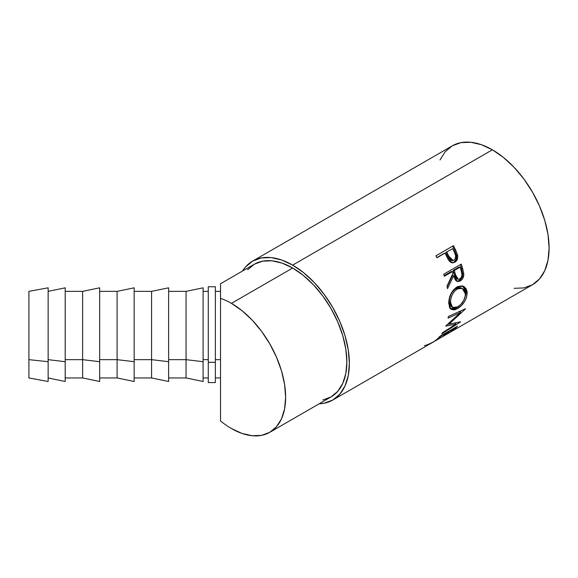 <?xml version="1.0" encoding="UTF-8"?>
<svg xmlns="http://www.w3.org/2000/svg" width="578" height="578" viewBox="0 0 578 578"><rect width="100%" height="100%" fill="white"/><g stroke="black" fill="none" stroke-linecap="round" stroke-linejoin="round"><path stroke-width="0.87" d="M322.77 400.019L330.984 396.978A76.65 44.253 -120 0 0 342.732 335.558A76.65 44.253 -120 0 0 292.656 268.019L231.431 303.363L242.001 310.668L252.174 320.104L261.545 331.295L269.753 343.823L276.494 357.197L281.508 370.91L284.586 384.428L285.633 397.238L284.586 408.848L281.508 418.804L276.494 426.737L269.753 432.33L261.545 435.371L252.174 435.74L242.001 433.435L231.431 428.529A76.65 44.253 60 0 1 220.521 420.957L220.521 359.653L215.363 359.653L220.521 359.653L220.521 298.349A76.65 44.253 60 0 1 231.431 303.363A76.65 44.253 60 0 1 281.508 370.91A76.65 44.253 60 0 1 269.753 432.33A76.65 44.253 60 0 1 231.431 428.529A76.65 44.253 60 0 1 220.521 420.957L220.521 377.947L215.363 377.947M514.095 288.314L523.899 287.916L532.49 284.737A80.198 46.305 -120 0 0 544.787 220.471A80.198 46.305 -120 0 0 492.391 149.803L292.656 265.114A80.198 46.305 60 0 1 345.052 335.789A80.198 46.305 60 0 1 332.755 400.055A80.198 46.305 60 0 1 319.186 403.791L324.164 403.234L332.755 400.055L339.806 394.203L345.052 385.909L348.274 375.483L349.365 363.338L348.274 349.936L345.052 335.789L339.806 321.44L332.755 307.445L324.164 294.346L314.36 282.635L303.717 272.765L292.656 265.114L492.391 149.803L481.33 144.673L470.687 142.26L460.883 142.65L452.292 145.829L445.241 151.682L440.002 159.976M452.169 262.867L454.886 262.174L452.957 262.824L448.629 260.237L445.775 254.696A80.198 46.305 -120 0 0 445.002 253.106L436.896 257.781A80.198 46.305 -120 0 0 435.899 255.801L453.463 245.657A80.198 46.305 60 0 1 455.601 250.007L457.444 254.616L457.747 257.398L456.844 260.288L454.481 262.39L451.548 262.665L449.951 261.747L448.217 259.573L445.775 254.696A80.198 46.305 -120 0 0 445.002 253.106L436.896 257.781A80.198 46.305 -120 0 0 435.899 255.801L453.463 245.657A80.198 46.305 -120 0 1 455.601 250.007L454.59 250.296A78.427 45.279 -120 0 0 452.574 246.17A78.427 45.279 60 0 1 454.59 250.296L456.548 255.447L454.59 250.296L455.601 250.007L457.61 255.274L456.548 255.447C456.988 258.576 456.071 260.844 453.788 262.246L456.201 259.508L456.548 255.447L457.61 255.274C458.072 258.467 457.169 260.765 454.886 262.174L452.393 262.824M456.83 281.255L459.105 280.605L460.319 280.944L457.408 281.486L453.679 275.757L452.509 275.59L447.112 286.717L452.509 275.59L453.679 275.757L447.509 288.653A80.198 46.305 -120 0 0 446.996 286.189L452.964 273.25A80.198 46.305 -120 0 0 452.458 271.595L444.352 276.277A80.198 46.305 -120 0 0 443.687 274.247L461.251 264.103A80.198 46.305 60 0 1 462.667 268.633L463.809 274.406L462.422 278.993L460.319 280.944L458.043 281.58L456.006 280.677L455.218 279.701L453.679 275.757L447.509 288.653A80.198 46.305 -120 0 0 446.996 286.189L452.964 273.25A80.198 46.305 -120 0 0 452.458 271.595L444.352 276.277A80.198 46.305 -120 0 0 443.687 274.247L461.251 264.103A80.198 46.305 -120 0 1 462.667 268.633L461.504 268.503A78.427 45.279 -120 0 0 460.312 264.645A78.427 45.279 60 0 1 461.504 268.503L462.595 273.632L461.504 268.503L462.667 268.633L463.787 273.878L462.595 273.632C462.61 276.811 461.446 279.131 459.105 280.605L461.735 277.765L462.595 273.632L463.787 273.878C463.823 277.108 462.667 279.463 460.319 280.944L459.105 280.605L456.808 281.255M467.118 291.673L466.59 297.251L464.437 301.817L461.237 305.784L455.782 309.447L454.098 309.916L451.295 309.44L449.431 307.265L448.81 301.319L450.775 294.137L453.405 289.91L457.725 286.544L462.241 285.9L463.845 286.464L466.251 288.913L467.118 291.673M455.941 324.121L445.797 326.137A80.198 46.305 -120 0 0 445.92 325.819L460.391 312.503L448.087 318.131A80.198 46.305 -120 0 0 448.384 316.498L465.5 308.731A80.198 46.305 60 0 1 465.449 308.955L449.019 324.15L460.55 321.816A80.198 46.305 60 0 1 460.442 321.989L441.765 333.853A80.198 46.305 -120 0 0 442.531 332.697L455.941 324.121L454.814 322.827L455.941 324.121L442.531 332.697A80.198 46.305 -120 0 1 441.765 333.853L460.442 321.989A80.198 46.305 -120 0 0 460.55 321.816L449.019 324.15L448.449 323.579L449.019 324.15L465.449 308.955A80.198 46.305 -120 0 0 465.5 308.731L448.384 316.498A80.198 46.305 -120 0 1 448.087 318.131L460.391 312.503L459.17 311.463L460.391 312.503L445.92 325.819A80.198 46.305 -120 0 1 445.797 326.137L455.941 324.121M439.88 336.309L457.444 326.165A80.198 46.305 60 0 1 451.295 331.577L449.496 332.617A80.198 46.305 -120 0 0 454.756 328.203L449.352 331.324A80.198 46.305 60 0 1 444.092 335.739L442.286 336.779A80.198 46.305 -120 0 0 447.545 332.364L440.79 336.266A80.198 46.305 60 0 1 435.53 340.68L433.731 341.721A80.198 46.305 -120 0 0 439.88 336.309L457.444 326.165A80.198 46.305 -120 0 1 451.295 331.577L449.496 332.617A80.198 46.305 -120 0 0 454.756 328.203L454.51 327.863L454.756 328.203L449.352 331.324L449.106 330.984L449.352 331.324A80.198 46.305 -120 0 1 444.092 335.739L442.286 336.779A80.198 46.305 -120 0 0 447.545 332.364L447.3 332.025L447.545 332.364L440.79 336.266L440.544 335.926L440.79 336.266A80.198 46.305 -120 0 1 435.53 340.68L433.731 341.721A80.198 46.305 -120 0 0 439.88 336.309M215.363 382.542L215.363 286.753L208.268 286.753L208.268 362.312L215.363 362.312L208.268 362.312L208.268 382.564L215.363 382.564L215.363 286.767M48.147 287.83L48.147 361.698L48.147 287.815L28.9 291.363L28.9 359.653L48.147 361.698L48.147 381.48L48.147 361.698L28.9 359.653L28.9 377.947L28.9 291.377M65.198 287.83L65.198 361.698L48.147 359.653L65.198 361.698L65.198 287.815L48.147 291.363M99.676 287.83L99.676 381.48L99.676 361.698L82.625 359.653L65.198 359.653L82.625 359.653L82.625 291.363L82.625 359.653L99.676 361.698L99.676 287.815L82.625 291.363L65.198 291.363M134.154 287.83L134.154 361.698L117.096 359.653L99.676 359.653L117.096 359.653L117.096 291.363L117.096 359.653L134.154 361.698L134.154 287.815L117.096 291.363L99.676 291.363M168.632 287.83L168.632 361.698L151.573 359.653L134.154 359.653L151.573 359.653L151.573 291.363L151.573 359.653L168.632 361.698L168.632 287.815L151.573 291.363L134.154 291.363M203.102 287.83L203.102 361.698L186.051 359.653L168.632 359.653L186.051 359.653L186.051 291.363L186.051 359.653L203.102 361.698L203.102 287.815L186.051 291.363L168.632 291.363M203.102 359.653L208.268 359.653L203.102 359.653M203.102 361.698L203.102 381.48L203.102 361.698M186.051 359.653L186.051 377.947L186.051 359.653M168.632 361.698L168.632 381.48L168.632 361.698M151.573 359.653L151.573 377.947L151.573 359.653M134.154 361.698L134.154 381.48L134.154 361.698M117.096 359.653L117.096 377.947L117.096 359.653M82.625 359.653L82.625 377.947L82.625 359.653M65.198 361.698L65.198 381.48L65.198 361.698M208.268 382.542L208.268 286.767M457.855 288.581L454.33 291.334L452.191 294.794L450.876 298.696L450.544 302.424L451.107 305.509L452.581 307.467L453.651 307.886L457.01 307.258L460.702 304.57L463.744 300.365L465.304 295.654L465.189 292.179L463.838 289.527L460.919 288.01L457.855 288.581M454.257 270.555L456.439 277.599L458.296 279.268L460.283 278.69L461.685 276.595L461.952 274.463L461.36 271.414A80.198 46.305 -120 0 0 460.11 267.173L454.257 270.555L460.11 267.173L458.968 267.101L453.109 270.482L454.257 270.555L453.109 270.482L454.279 274.543L455.457 274.709L454.257 270.555M446.801 252.066L450.118 258.836L452.401 260.476L454.091 260.143L455.327 258.8L455.666 255.758L454.59 252.759A80.198 46.305 -120 0 0 452.661 248.685L445.819 252.398L446.801 252.066L445.819 252.398L447.589 256.242L448.615 255.989L446.801 252.066M462.169 288.321L460.998 287.837L455.876 288.509C451.512 291.753 449.316 296.167 449.287 301.759L450.544 302.424L449.287 301.759L451.295 306.636L452.596 307.474L450.544 302.424C450.558 296.731 452.747 292.244 457.111 288.971L462.169 288.328L465.406 293.848C465.037 299.418 462.487 303.761 457.754 306.867L452.596 307.474M451.331 306.658L449.85 304.765L449.287 301.759L449.626 298.104L450.948 294.267L453.094 290.85L455.876 288.509L457.111 288.971L455.876 288.509L458.867 287.504L461.54 288.111M457.097 278.986L455.247 277.368L453.109 270.482L458.968 267.101L460.11 267.173A80.198 46.305 -120 0 1 461.36 271.414C462.537 274.463 462.053 276.97 459.907 278.943L458.21 279.253L455.457 274.709L454.279 274.543L456.974 278.957L458.21 279.253M452.198 260.584L450.479 260.331L449.07 259.023L445.819 252.398L452.661 248.685A80.198 46.305 -120 0 1 454.59 252.759C456.28 255.743 456.114 258.207 454.091 260.143L453.08 260.49L448.615 255.989L447.589 256.242L451.982 260.613L453.073 260.49M459.886 312.077L461.482 310.559L459.886 312.077M455.226 323.297L455.847 322.9L455.226 323.297M447.488 324.439L449.012 324.142L447.488 324.439M462.653 285.994L465.947 292.049L464.618 298.378L465.839 294.216L465.868 291.023L465.001 288.335L462.602 285.966M450.052 308.601L452.856 309.028L457.249 307.106M444.15 275.655L451.31 271.523L444.15 275.655M436.809 257.6L444.02 253.439L436.809 257.6M332.755 400.055L532.49 284.737L539.541 278.885L544.787 270.591L548.009 260.172L549.1 248.027L548.009 234.617L544.787 220.471L539.541 206.129L532.49 192.134L523.899 179.028L514.095 167.317L503.452 157.447L492.391 149.803A80.198 46.305 -120 0 0 452.292 145.829L252.557 261.148A80.198 46.305 60 0 1 292.656 265.114L281.594 259.992L270.952 257.571L261.148 257.961L252.557 261.148A80.198 46.305 60 0 0 242.536 271.031L245.506 267L252.557 261.148M433.153 341.974C429.613 343.896 426.694 345.124 424.404 345.666M456.981 307.272L456.331 307.677L457.574 308.573C463.498 304.844 466.706 299.556 467.205 292.714L465.947 292.049L467.205 292.714L463.253 286.189L456.808 287.02C451.454 291.009 448.766 296.521 448.745 303.544L451.05 309.281L457.574 308.573L456.331 307.677L450.435 308.789M452.458 271.595L451.31 271.523L452.458 271.595M445.002 253.106L444.02 253.439L445.002 253.106M269.753 432.33L330.977 396.978L337.718 391.385L342.732 383.46L345.817 373.496L346.858 361.893L345.817 349.083L342.732 335.558L337.718 321.845L330.984 308.471L322.77 295.95L313.399 284.752L303.233 275.323L292.656 268.019L282.086 263.113L271.913 260.801L262.542 261.177L254.334 264.218L247.594 269.81M220.521 284.188L220.521 298.349A76.65 44.253 60 0 1 231.431 303.363L292.656 268.019A76.65 44.253 -120 0 0 254.334 264.218L220.521 283.74M220.521 286.544L220.521 285.416M215.363 291.363L220.521 291.363L220.521 290.127M220.521 283.95L220.521 420.957M208.268 291.363L203.102 291.363M208.268 377.947L203.102 377.947M203.102 381.494L186.051 377.947L168.632 377.947M168.632 381.494L151.573 377.947L134.154 377.947M134.154 381.494L117.096 377.947L99.676 377.947M99.676 381.494L82.625 377.947L65.198 377.947M65.198 381.494L48.147 377.947M48.147 381.494L28.9 377.947"/></g></svg>
